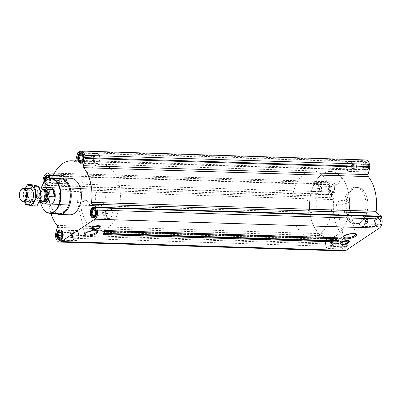 <?xml version="1.0" encoding="UTF-8"?>
<svg xmlns="http://www.w3.org/2000/svg" width="402" height="402" viewBox="0 0 402 402"><rect width="100%" height="100%" fill="white"/><g stroke="black" fill="none" stroke-linecap="round" stroke-linejoin="round"><path stroke-width="0.3" stroke-dasharray="2.01 1.51" d="M87.033 200.352A6.191 1.95 -12.8 0 1 80.822 201.894A6.191 1.95 -12.8 0 1 77.194 200.945A6.191 1.95 -12.8 0 1 77.541 200.055L79.139 203.799L82.601 205.236L88.184 204.904L90.917 205.472L89.209 204.342L87.033 200.352L77.541 200.055M84.727 233.723A6.191 1.95 -12.8 0 1 84.917 233.346A6.191 1.95 -12.8 0 1 90.319 230.783A6.191 1.95 -12.8 0 1 96.304 230.758A6.191 1.95 -12.8 0 1 96.636 231.019M322.846 187.885A2.784 1.683 91.8 0 1 321.178 191.714A2.784 1.683 91.8 0 1 320.449 191.412A2.784 1.683 91.8 0 1 319.585 188.88A2.784 1.683 91.8 0 1 320.605 186.412A2.784 1.683 91.8 0 1 321.354 186.151A2.784 1.683 91.8 0 1 322.846 187.885M318.505 186.734L317.615 188.553L318.103 190.684L319.474 190.995L320.364 189.176L319.881 187.046L318.505 186.734L320.118 186.784L319.228 188.603L319.711 190.734L321.087 191.045L321.977 189.226L321.309 188.146L321.489 187.096L319.992 186.875L320.605 186.412M318.103 190.684L319.711 190.734L320.449 191.412M356.398 165.529A2.784 1.683 91.8 0 1 354.735 169.363A2.784 1.683 91.8 0 1 354.006 169.061A2.784 1.683 91.8 0 1 353.137 166.528A2.784 1.683 91.8 0 1 354.162 164.061A2.784 1.683 91.8 0 1 354.906 163.8A2.784 1.683 91.8 0 1 356.398 165.529M352.062 164.383L351.172 166.202L351.655 168.327L353.031 168.639L353.921 166.825L353.433 164.694L352.062 164.383L353.675 164.433L352.785 166.252L353.268 168.378L354.639 168.694L355.529 166.875L354.865 165.795L355.046 164.745L353.544 164.524L354.162 164.061M351.655 168.327L353.268 168.378L354.006 169.061M368.835 220.261A2.784 1.683 91.8 0 1 367.167 224.095A2.784 1.683 91.8 0 1 366.438 223.793A2.784 1.683 91.8 0 1 365.574 221.261A2.784 1.683 91.8 0 1 366.599 218.788A2.784 1.683 91.8 0 1 367.343 218.532A2.784 1.683 91.8 0 1 368.835 220.261M364.498 219.11L363.609 220.929L364.091 223.06L365.463 223.371L366.353 221.552L365.87 219.422L364.498 219.11L366.106 219.16L365.217 220.979L365.704 223.11L367.076 223.422L367.966 221.602L367.297 220.527L367.483 219.477L365.981 219.256L366.599 218.788M364.091 223.06L365.704 223.11L366.438 223.793M335.278 242.612A2.784 1.683 91.8 0 1 333.615 246.446A2.784 1.683 91.8 0 1 332.886 246.145A2.784 1.683 91.8 0 1 332.017 243.612A2.784 1.683 91.8 0 1 333.042 241.145A2.784 1.683 91.8 0 1 333.786 240.883A2.784 1.683 91.8 0 1 335.278 242.612M330.941 241.466L330.052 243.28L330.534 245.411L331.911 245.722L332.796 243.908L332.313 241.778L330.941 241.466L332.554 241.517L331.665 243.336L332.147 245.461L333.519 245.773L334.409 243.959L333.74 242.878L333.926 241.828L332.424 241.607L333.042 241.145M330.534 245.411L332.147 245.461L332.886 246.145M100.048 226.231A4.422 1.392 -12.8 0 1 99.329 227.482A4.422 1.392 -12.8 0 1 94.38 229.009A4.422 1.392 -12.8 0 1 91.49 228.17M338.253 237.813L336.223 239.16A0.663 0.402 -88.2 0 1 336.384 239.11A0.663 0.402 -88.2 0 1 336.75 239.572L337.228 241.924M349.082 241.13A4.422 1.392 -12.8 0 1 348.363 242.386A4.422 1.392 -12.8 0 1 343.414 243.908A4.422 1.392 -12.8 0 1 340.529 243.074M380.92 219.663A5.251 3.176 91.8 0 1 377.774 226.894A5.251 3.176 91.8 0 1 374.77 221.547A5.251 3.176 91.8 0 1 378.106 216.402A5.251 3.176 91.8 0 1 380.92 219.663M368.483 164.936A5.251 3.176 91.8 0 1 365.343 172.162A5.251 3.176 91.8 0 1 362.333 166.82A5.251 3.176 91.8 0 1 365.669 161.669A5.251 3.176 91.8 0 1 368.483 164.936M334.931 187.287A5.251 3.176 91.8 0 1 331.786 194.518A5.251 3.176 91.8 0 1 328.781 189.171A5.251 3.176 91.8 0 1 332.117 184.021A5.251 3.176 91.8 0 1 334.931 187.287M347.363 242.014A5.251 3.176 91.8 0 1 344.223 249.245A5.251 3.176 91.8 0 1 341.213 243.903A5.251 3.176 91.8 0 1 344.549 238.753A5.251 3.176 91.8 0 1 347.363 242.014M344.579 212.367A18.271 11.05 -88.2 0 0 354.373 223.723A18.271 11.05 -88.2 0 0 365.312 198.553A18.271 11.05 -88.2 0 0 355.519 187.196A18.271 11.05 -88.2 0 0 344.579 212.367M57.31 227.386L341.916 236.306L339.921 243.582A0.995 0.603 -88.2 0 0 339.906 244.346L340.429 246.637A6.975 4.216 -88.2 0 0 344.167 250.974M341.916 236.306A1.663 1.005 -88.2 0 0 341.625 234.321A35.748 21.613 -88.2 0 1 333.735 199.603A1.663 1.005 -88.2 0 0 333.168 197.799L328.826 194.739A0.995 0.603 -88.2 0 1 328.514 194.196L327.992 191.905A6.975 4.216 -88.2 0 1 330.484 182.815L331.891 181.875A0.995 0.603 -88.2 0 1 332.132 181.804A0.995 0.603 -88.2 0 1 332.348 181.88L336.69 184.935A1.663 1.005 -88.2 0 0 337.062 185.066A1.663 1.005 -88.2 0 0 337.906 184.382A35.748 21.613 -88.2 0 1 356.066 169.729A35.748 21.613 -88.2 0 1 359.192 170.207A1.663 1.005 -88.2 0 0 359.338 170.227A1.663 1.005 -88.2 0 0 360.303 169.212L362.297 161.931A0.995 0.603 -88.2 0 1 362.634 161.398L364.041 160.458A6.975 4.216 -88.2 0 1 365.725 159.946M50.361 178.548A5.251 3.176 91.8 0 1 47.18 185.598A5.251 3.176 91.8 0 1 44.331 182.171M69.767 214.804A18.271 11.05 91.8 0 1 59.295 196.196A18.271 11.05 91.8 0 1 70.908 178.277M43.466 183.362L43.903 185.282A0.995 0.603 -88.2 0 0 44.22 185.824L48.562 188.88L333.168 197.799M50.928 213.361A35.748 21.613 -88.2 0 1 49.124 190.684A1.663 1.005 -88.2 0 0 48.562 188.88M40.527 202.256A17.065 10.316 91.8 0 1 40.944 188.97M82.601 205.236L49.974 204.211A8.306 5.02 91.8 0 1 45.215 195.754A8.306 5.02 91.8 0 1 50.496 187.608L100.575 189.176A8.306 5.02 91.8 0 1 105.028 194.342A8.306 5.02 91.8 0 1 100.053 205.784A8.306 5.02 91.8 0 1 95.294 197.322A8.306 5.02 91.8 0 1 100.575 189.176M42.115 206.879A17.397 10.517 91.8 0 1 42.813 184.458M58.948 213.789A17.598 10.638 91.8 0 1 51.21 207.402A17.598 10.638 91.8 0 1 51.928 184.503A17.598 10.638 91.8 0 1 60.054 178.614M56.541 213.658A18.271 11.05 91.8 0 1 51.426 207.849A18.271 11.05 91.8 0 1 52.17 184.071A18.271 11.05 91.8 0 1 57.637 178.594M78.626 233.597A5.251 3.176 91.8 0 1 75.481 240.828A5.251 3.176 91.8 0 1 72.476 235.482A5.251 3.176 91.8 0 1 75.812 230.331A5.251 3.176 91.8 0 1 78.626 233.597M78.475 233.698A4.985 3.015 91.8 0 1 75.491 240.562A4.985 3.015 91.8 0 1 72.636 235.487A4.985 3.015 91.8 0 1 75.802 230.597A4.985 3.015 91.8 0 1 78.475 233.698M66.189 178.865A5.251 3.176 91.8 0 1 63.049 186.096A5.251 3.176 91.8 0 1 60.039 180.749A5.251 3.176 91.8 0 1 63.375 175.604A5.251 3.176 91.8 0 1 66.189 178.865M66.039 178.965A4.985 3.015 91.8 0 1 63.059 185.83A4.985 3.015 91.8 0 1 60.199 180.754A4.985 3.015 91.8 0 1 63.37 175.87A4.985 3.015 91.8 0 1 66.039 178.965M99.746 156.514A5.251 3.176 91.8 0 1 96.606 163.745A5.251 3.176 91.8 0 1 93.596 158.398A5.251 3.176 91.8 0 1 96.932 153.252A5.251 3.176 91.8 0 1 99.746 156.514M99.595 156.614A4.985 3.015 91.8 0 1 96.611 163.478A4.985 3.015 91.8 0 1 93.756 158.403A4.985 3.015 91.8 0 1 96.922 153.514A4.985 3.015 91.8 0 1 99.595 156.614M112.183 211.246A5.251 3.176 91.8 0 1 109.037 218.477A5.251 3.176 91.8 0 1 106.033 213.13A5.251 3.176 91.8 0 1 109.369 207.98A5.251 3.176 91.8 0 1 112.183 211.246M112.032 211.346A4.985 3.015 91.8 0 1 109.048 218.211A4.985 3.015 91.8 0 1 106.193 213.135A4.985 3.015 91.8 0 1 109.359 208.246A4.985 3.015 91.8 0 1 112.032 211.346M61.134 230.266A4.985 3.015 91.8 0 1 63.134 233.215A4.985 3.015 91.8 0 1 60.828 239.974M57.918 238.27A4.985 3.015 91.8 0 1 58.119 231.783M94.686 207.914A4.985 3.015 91.8 0 1 96.691 210.864A4.985 3.015 91.8 0 1 94.385 217.623M91.475 215.919A4.985 3.015 91.8 0 1 91.676 209.432M82.254 153.182A4.985 3.015 91.8 0 1 84.254 156.132A4.985 3.015 91.8 0 1 81.948 162.89M79.038 161.187A4.985 3.015 91.8 0 1 79.244 154.7M49.768 178.619A4.321 2.613 91.8 0 1 49.793 178.719A4.321 2.613 91.8 0 1 48.607 184.056A4.321 2.613 91.8 0 1 45.275 183.101A4.321 2.613 91.8 0 1 44.818 181.598M49.134 178.759A3.322 2.01 91.8 0 1 49.225 179.096A3.322 2.01 91.8 0 1 48.798 182.563A3.322 2.01 91.8 0 1 46.758 183.558A3.322 2.01 91.8 0 1 45.361 181.026M48.697 175.533A4.985 3.015 91.8 0 1 50.697 178.483A4.985 3.015 91.8 0 1 47.717 185.347A4.985 3.015 91.8 0 1 45.481 183.538A4.985 3.015 91.8 0 1 45.687 177.051M61.456 233.16A2.784 1.683 91.8 0 1 61.541 233.326A2.784 1.683 91.8 0 1 61.787 234.044A2.784 1.683 91.8 0 1 61.426 236.949A2.784 1.683 91.8 0 1 61.33 237.105M72.043 234.366A2.784 1.683 91.8 0 1 71.124 237.939A2.784 1.683 91.8 0 1 70.375 238.2A2.784 1.683 91.8 0 1 68.802 235.039A2.784 1.683 91.8 0 1 70.551 232.637A2.784 1.683 91.8 0 1 71.28 232.939A2.784 1.683 91.8 0 1 72.043 234.366M73.626 233.673L72.254 233.361L71.365 235.175L71.847 237.306L73.219 237.617L74.109 235.798L73.626 233.673L70.641 233.306L69.752 235.125L70.239 237.255L71.611 237.567L72.501 235.748L72.008 233.567L71.28 232.939M73.219 237.617L71.737 237.476L71.124 237.939M74.109 235.798L72.501 235.748M72.254 233.361L70.641 233.306M71.365 235.175L69.752 235.125M71.847 237.306L70.239 237.255M49.019 178.428A2.784 1.683 91.8 0 1 49.104 178.594A2.784 1.683 91.8 0 1 49.351 179.312A2.784 1.683 91.8 0 1 48.994 182.217A2.784 1.683 91.8 0 1 47.682 183.146A2.784 1.683 91.8 0 1 46.089 180.377M59.607 179.634A2.784 1.683 91.8 0 1 58.687 183.212A2.784 1.683 91.8 0 1 57.943 183.468A2.784 1.683 91.8 0 1 56.37 180.307A2.784 1.683 91.8 0 1 58.114 177.905A2.784 1.683 91.8 0 1 58.843 178.207A2.784 1.683 91.8 0 1 59.607 179.634M61.194 178.94L59.818 178.629L58.928 180.448L59.416 182.578L60.787 182.89L61.677 181.071L61.194 178.94L58.21 178.578L57.32 180.397L57.803 182.523L59.174 182.84L60.064 181.021L59.571 178.835L58.843 178.207M60.787 182.89L59.305 182.744L58.687 183.212M82.576 156.076A2.784 1.683 91.8 0 1 82.661 156.242A2.784 1.683 91.8 0 1 82.907 156.961A2.784 1.683 91.8 0 1 82.546 159.865A2.784 1.683 91.8 0 1 82.45 160.021M93.163 157.282A2.784 1.683 91.8 0 1 92.244 160.855A2.784 1.683 91.8 0 1 91.495 161.117A2.784 1.683 91.8 0 1 89.922 157.956A2.784 1.683 91.8 0 1 91.671 155.554A2.784 1.683 91.8 0 1 92.4 155.855A2.784 1.683 91.8 0 1 93.163 157.282M94.746 156.589L93.375 156.277L92.485 158.092L92.968 160.222L94.344 160.534L95.234 158.72L94.746 156.589L91.762 156.227L90.872 158.041L91.36 160.172L92.731 160.483L93.621 158.664L93.128 156.484L92.4 155.855M94.344 160.534L92.857 160.393L92.244 160.855M95.008 210.809A2.784 1.683 91.8 0 1 95.093 210.975A2.784 1.683 91.8 0 1 95.339 211.693A2.784 1.683 91.8 0 1 94.983 214.598A2.784 1.683 91.8 0 1 94.887 214.753M105.595 212.015A2.784 1.683 91.8 0 1 104.676 215.588A2.784 1.683 91.8 0 1 103.932 215.849A2.784 1.683 91.8 0 1 102.359 212.688A2.784 1.683 91.8 0 1 104.103 210.286A2.784 1.683 91.8 0 1 104.832 210.588A2.784 1.683 91.8 0 1 105.595 212.015M107.183 211.316L105.811 211.005L104.922 212.824L105.404 214.954L106.776 215.266L107.666 213.447L107.183 211.316L104.198 210.955L103.309 212.774L103.791 214.904L105.163 215.216L106.053 213.397L105.56 211.216L104.832 210.588M106.776 215.266L105.294 215.125L104.676 215.588M107.666 213.447L106.053 213.397M105.811 211.005L104.198 210.955M104.922 212.824L103.309 212.774M105.404 214.954L103.791 214.904M95.234 158.72L93.621 158.664M93.375 156.277L91.762 156.227M92.485 158.092L90.872 158.041M92.968 160.222L91.36 160.172M61.677 181.071L60.064 181.021M59.818 178.629L58.21 178.578M58.928 180.448L57.32 180.397M59.416 182.578L57.803 182.523M367.167 198.608A18.271 11.05 91.8 0 1 364.805 217.668A18.271 11.05 91.8 0 1 356.227 223.783A18.271 11.05 91.8 0 1 345.755 205.171A18.271 11.05 91.8 0 1 357.368 187.252A18.271 11.05 91.8 0 1 365.554 193.89A18.271 11.05 91.8 0 1 367.167 198.608M367.242 198.744A17.939 10.849 91.8 0 1 364.926 217.457A17.939 10.849 91.8 0 1 349.187 218.291A17.939 10.849 91.8 0 1 350.001 192.292A17.939 10.849 91.8 0 1 365.659 194.111A17.939 10.849 91.8 0 1 367.242 198.744M343.549 236.572A6.191 1.95 -12.8 0 1 343.735 236.195A6.191 1.95 -12.8 0 1 349.142 233.632A6.191 1.95 -12.8 0 1 355.127 233.607A6.191 1.95 -12.8 0 1 355.458 233.869M346.981 202.578A6.191 1.95 -12.8 0 1 340.414 204.678A6.191 1.95 -12.8 0 1 336.017 203.799A6.191 1.95 -12.8 0 1 341.62 200.523A6.191 1.95 -12.8 0 1 348.087 201.055A6.191 1.95 -12.8 0 1 346.981 202.578M331.494 241.522A5.251 3.176 91.8 0 1 328.349 248.748A5.251 3.176 91.8 0 1 325.344 243.406A5.251 3.176 91.8 0 1 328.68 238.255A5.251 3.176 91.8 0 1 331.494 241.522M331.343 241.622A4.985 3.015 91.8 0 1 328.359 248.486A4.985 3.015 91.8 0 1 325.504 243.411A4.985 3.015 91.8 0 1 328.67 238.522A4.985 3.015 91.8 0 1 331.343 241.622M319.057 186.789A5.251 3.176 91.8 0 1 315.917 194.02A5.251 3.176 91.8 0 1 312.907 188.674A5.251 3.176 91.8 0 1 316.243 183.523A5.251 3.176 91.8 0 1 319.057 186.789M318.907 186.89A4.985 3.015 91.8 0 1 315.927 193.754A4.985 3.015 91.8 0 1 313.068 188.679A4.985 3.015 91.8 0 1 316.238 183.789A4.985 3.015 91.8 0 1 318.907 186.89M352.614 164.438A5.251 3.176 91.8 0 1 349.474 171.669A5.251 3.176 91.8 0 1 346.464 166.322A5.251 3.176 91.8 0 1 349.8 161.172A5.251 3.176 91.8 0 1 352.614 164.438M352.464 164.539A4.985 3.015 91.8 0 1 349.479 171.403A4.985 3.015 91.8 0 1 346.624 166.327A4.985 3.015 91.8 0 1 349.79 161.438A4.985 3.015 91.8 0 1 352.464 164.539M365.051 219.165A5.251 3.176 91.8 0 1 361.906 226.396A5.251 3.176 91.8 0 1 358.901 221.05A5.251 3.176 91.8 0 1 362.237 215.904A5.251 3.176 91.8 0 1 365.051 219.165M364.9 219.266A4.985 3.015 91.8 0 1 361.916 226.13A4.985 3.015 91.8 0 1 359.061 221.055A4.985 3.015 91.8 0 1 362.227 216.17A4.985 3.015 91.8 0 1 364.9 219.266M346.685 242.099A4.985 3.015 91.8 0 1 346.042 247.3A4.985 3.015 91.8 0 1 343.7 248.964A4.985 3.015 91.8 0 1 340.846 243.888A4.985 3.015 91.8 0 1 344.011 239.004A4.985 3.015 91.8 0 1 346.243 240.813A4.985 3.015 91.8 0 1 346.685 242.099M346.836 242.366A4.321 2.613 91.8 0 1 346.278 246.873A4.321 2.613 91.8 0 1 342.489 247.074A4.321 2.613 91.8 0 1 342.685 240.813A4.321 2.613 91.8 0 1 346.454 241.25A4.321 2.613 91.8 0 1 346.836 242.366M346.273 242.743A3.322 2.01 91.8 0 1 345.358 246.853A3.322 2.01 91.8 0 1 342.795 246.114A3.322 2.01 91.8 0 1 342.931 241.793A3.322 2.01 91.8 0 1 346.273 242.743M380.242 219.748A4.985 3.015 91.8 0 1 379.599 224.949A4.985 3.015 91.8 0 1 377.257 226.612A4.985 3.015 91.8 0 1 374.403 221.537A4.985 3.015 91.8 0 1 377.568 216.653A4.985 3.015 91.8 0 1 379.8 218.462A4.985 3.015 91.8 0 1 380.242 219.748M380.392 220.015A4.321 2.613 91.8 0 1 379.835 224.522A4.321 2.613 91.8 0 1 376.046 224.723A4.321 2.613 91.8 0 1 376.242 218.462A4.321 2.613 91.8 0 1 380.011 218.899A4.321 2.613 91.8 0 1 380.392 220.015M379.825 220.391A3.322 2.01 91.8 0 1 378.915 224.497A3.322 2.01 91.8 0 1 376.347 223.763A3.322 2.01 91.8 0 1 376.483 219.437A3.322 2.01 91.8 0 1 379.825 220.391M367.805 165.016A4.985 3.015 91.8 0 1 367.162 170.217A4.985 3.015 91.8 0 1 364.82 171.88A4.985 3.015 91.8 0 1 361.966 166.805A4.985 3.015 91.8 0 1 365.132 161.921A4.985 3.015 91.8 0 1 367.363 163.73A4.985 3.015 91.8 0 1 367.805 165.016M367.956 165.282A4.321 2.613 91.8 0 1 367.398 169.79A4.321 2.613 91.8 0 1 363.609 169.991A4.321 2.613 91.8 0 1 363.805 163.73A4.321 2.613 91.8 0 1 367.574 164.167A4.321 2.613 91.8 0 1 367.956 165.282M367.393 165.659A3.322 2.01 91.8 0 1 366.483 169.77A3.322 2.01 91.8 0 1 363.916 169.031A3.322 2.01 91.8 0 1 364.051 164.709A3.322 2.01 91.8 0 1 367.393 165.659M334.248 187.367A4.985 3.015 91.8 0 1 333.605 192.568A4.985 3.015 91.8 0 1 331.268 194.231A4.985 3.015 91.8 0 1 328.409 189.156A4.985 3.015 91.8 0 1 331.58 184.272A4.985 3.015 91.8 0 1 333.811 186.081A4.985 3.015 91.8 0 1 334.248 187.367M334.404 187.639A4.321 2.613 91.8 0 1 333.846 192.141A4.321 2.613 91.8 0 1 330.057 192.342A4.321 2.613 91.8 0 1 330.253 186.086A4.321 2.613 91.8 0 1 334.022 186.523A4.321 2.613 91.8 0 1 334.404 187.639M333.836 188.015A3.322 2.01 91.8 0 1 332.926 192.121A3.322 2.01 91.8 0 1 330.359 191.382A3.322 2.01 91.8 0 1 330.494 187.061A3.322 2.01 91.8 0 1 333.836 188.015M345.534 242.934A2.784 1.683 91.8 0 1 343.871 246.768A2.784 1.683 91.8 0 1 342.625 245.758A2.784 1.683 91.8 0 1 342.735 242.135A2.784 1.683 91.8 0 1 344.042 241.205A2.784 1.683 91.8 0 1 345.534 242.934M333.102 188.206A2.784 1.683 91.8 0 1 331.434 192.035A2.784 1.683 91.8 0 1 330.188 191.025A2.784 1.683 91.8 0 1 330.303 187.402A2.784 1.683 91.8 0 1 331.61 186.473A2.784 1.683 91.8 0 1 333.102 188.206M366.654 165.85A2.784 1.683 91.8 0 1 364.991 169.684A2.784 1.683 91.8 0 1 363.745 168.674A2.784 1.683 91.8 0 1 363.855 165.051A2.784 1.683 91.8 0 1 365.162 164.122A2.784 1.683 91.8 0 1 366.654 165.85M379.091 220.582A2.784 1.683 91.8 0 1 377.423 224.416A2.784 1.683 91.8 0 1 376.177 223.406A2.784 1.683 91.8 0 1 376.292 219.783A2.784 1.683 91.8 0 1 377.599 218.854A2.784 1.683 91.8 0 1 379.091 220.582M332.796 243.908L334.409 243.959M332.313 241.778L333.926 241.828M330.052 243.28L331.665 243.336M331.911 245.722L333.519 245.773M366.353 221.552L367.966 221.602M365.87 219.422L367.483 219.477M363.609 220.929L365.217 220.979M365.463 223.371L367.076 223.422M353.921 166.825L355.529 166.875M353.433 164.694L355.046 164.745M351.172 166.202L352.785 166.252M353.031 168.639L354.639 168.694M320.364 189.176L321.977 189.226M319.881 187.046L321.489 187.096M317.615 188.553L319.228 188.603M319.474 190.995L321.087 191.045M119.168 184.925A33.225 20.085 91.8 0 1 99.274 230.688A33.225 20.085 91.8 0 1 80.239 196.849A33.225 20.085 91.8 0 1 101.354 164.272A33.225 20.085 91.8 0 1 119.168 184.925M348.403 192.106A33.225 20.085 91.8 0 1 328.514 237.868A33.225 20.085 91.8 0 1 309.475 204.035A33.225 20.085 91.8 0 1 330.595 171.458A33.225 20.085 91.8 0 1 348.403 192.106A33.225 20.085 91.8 0 1 328.514 237.868A33.225 20.085 91.8 0 1 309.475 204.035A33.225 20.085 91.8 0 1 330.595 171.458A33.225 20.085 91.8 0 1 348.403 192.106M41.069 202.271A8.171 4.94 91.8 0 1 40.773 201.869L39.235 195.101A8.171 4.94 91.8 0 1 40.567 190.287A8.171 4.94 91.8 0 1 41.481 188.99M39.235 195.101L39.28 194.834A8.306 5.02 91.8 0 1 40.617 190.201A8.306 5.02 91.8 0 1 41.451 188.99A6.643 4.015 91.8 0 0 37.235 195.503A6.643 4.015 91.8 0 0 41.039 202.271A8.306 5.02 91.8 0 1 40.939 202.136L40.773 201.869M316.63 200.97A8.306 5.02 91.8 0 1 311.661 212.412A8.306 5.02 91.8 0 1 306.902 203.955A8.306 5.02 91.8 0 1 312.178 195.809A8.306 5.02 91.8 0 1 316.63 200.97M40.939 202.136L46.124 202.301L44.466 195A8.306 5.02 -88.2 0 0 46.124 202.301M39.28 194.834L44.466 195M330.771 191.553A33.225 20.085 91.8 0 1 310.882 237.316A33.225 20.085 91.8 0 1 291.842 203.482A33.225 20.085 91.8 0 1 312.962 170.905A33.225 20.085 91.8 0 1 330.771 191.553M20.296 199.302A6.643 4.015 91.8 0 1 20.562 190.654M32.753 186.237A9.934 6.005 -88.2 0 0 31.004 203.276A9.934 6.005 -88.2 0 0 40.768 196.774A9.934 6.005 -88.2 0 0 32.753 186.237M33.441 189.282A6.643 4.015 -88.2 0 0 31.929 191.01A6.643 4.015 -88.2 0 0 31.657 199.658A6.643 4.015 -88.2 0 0 36.964 200.95A6.643 4.015 -88.2 0 0 38.451 192.312A6.643 4.015 -88.2 0 0 33.441 189.282M36.924 206.07L30.06 204.512L27.637 193.859L32.085 184.769M27.637 193.859L23.02 193.714L24.517 201.427M25.256 188.483L23.02 193.714M30.06 204.512L25.442 204.367M28.155 189.116A6.643 4.015 -88.2 0 0 26.376 199.513M25.296 188.483A9.934 6.005 -88.2 0 0 24.879 201.764M33.125 189.764A6.105 3.693 -88.2 0 0 31.733 191.357A6.105 3.693 -88.2 0 0 31.487 199.302A6.105 3.693 -88.2 0 0 34.22 201.518A6.105 3.693 -88.2 0 0 38.1 195.533A6.105 3.693 -88.2 0 0 34.602 189.312A6.105 3.693 -88.2 0 0 33.125 189.764M28.698 189.628A6.105 3.693 -88.2 0 0 26.326 196.397A6.105 3.693 -88.2 0 0 29.788 201.377A6.105 3.693 -88.2 0 0 32.657 199.337A6.105 3.693 -88.2 0 0 32.904 191.392A6.105 3.693 -88.2 0 0 30.17 189.176A6.105 3.693 -88.2 0 0 28.698 189.628M102.716 231.843L336.223 239.16M102.927 232.245L336.75 239.572M103.299 234.396L337.122 241.723M79.43 151.544L364.041 160.458M78.023 152.479L362.634 161.398M77.686 153.016L362.297 161.931M75.692 160.292L360.303 169.212M74.872 161.297L359.192 170.207M53.295 175.468L337.906 184.382M52.828 176.041L336.69 184.935M54.446 173.172L332.348 181.88M47.28 172.955L331.891 181.875M45.873 173.895L330.484 182.815M43.386 182.99L327.992 191.905M43.903 185.282L328.514 194.196M44.22 185.824L328.826 194.739M49.124 190.684L333.735 199.603M57.014 225.401L341.625 234.321M55.315 234.662L339.921 243.582M55.295 235.426L339.906 244.346M55.818 237.718L340.429 246.637M99.55 227.828A4.362 1.377 -12.8 0 1 99.384 227.939A4.362 1.377 -12.8 0 1 92.631 229.401M100.254 226.839A4.538 1.427 -12.8 0 1 99.46 227.668A4.538 1.427 -12.8 0 1 95.068 229.155A4.538 1.427 -12.8 0 1 91.571 228.808M348.584 242.733A4.362 1.377 -12.8 0 1 348.423 242.843A4.362 1.377 -12.8 0 1 341.67 244.3M349.288 241.738A4.538 1.427 -12.8 0 1 348.499 242.572A4.538 1.427 -12.8 0 1 344.102 244.059A4.538 1.427 -12.8 0 1 340.605 243.712M42.733 201.794A6.447 3.894 91.8 0 1 40.255 195.598A6.447 3.894 91.8 0 1 43.114 189.568M43.29 201.553A5.945 3.598 91.8 0 1 42.657 201.623L43.527 201.447A5.975 3.613 91.8 0 1 39.1 195.563A5.975 3.613 91.8 0 1 43.888 189.965L43.034 189.734A5.945 3.598 91.8 0 1 43.657 189.85M43.094 201.638L42.657 201.623A5.945 3.598 91.8 0 1 39.25 195.568A5.945 3.598 91.8 0 1 43.034 189.734L43.466 189.749M43.567 201.653A5.945 3.598 91.8 0 1 40.16 195.593A5.945 3.598 91.8 0 1 43.939 189.764C38.723 190.508 39.959 202.387 43.567 201.653M96.787 231.311L90.917 205.472M84.716 234.054L77.194 200.945M102.56 231.783L336.384 239.11M74.727 161.308L359.338 170.227M75.39 160.936L356.066 169.729M52.451 176.146L337.062 185.066M54.481 173.101L332.132 181.804M51.21 207.402L51.426 207.849M51.928 184.503L52.17 184.071M84.917 233.346L84.35 234.14M96.304 230.758L97.158 231.23M59.612 240.331L75.481 240.828M59.943 229.838L75.812 230.331M47.18 185.598L63.049 186.096M47.506 175.106L63.375 175.604M80.732 163.247L96.606 163.745M81.063 152.755L96.932 153.252M93.169 217.979L109.037 218.477M93.495 207.482L109.369 207.98M60.617 240.094L75.491 240.562M60.928 230.135L75.802 230.597M94.174 217.743L109.048 218.211M94.485 207.779L109.359 208.246M81.737 163.011L96.611 163.478M82.048 153.051L96.922 153.514M45.275 183.101L45.481 183.538M47.717 185.347L63.059 185.83M48.496 175.403L63.37 175.87M61.541 233.326L61.37 232.969M61.426 236.949L61.235 237.291M60.119 237.878L70.375 238.2M60.295 232.316L70.551 232.637M49.104 178.594L48.933 178.237M48.994 182.217L48.798 182.563M47.682 183.146L57.943 183.468M47.858 177.583L58.114 177.905M82.661 156.242L82.49 155.886M82.546 159.865L82.355 160.207M81.239 160.795L91.495 161.117M81.415 155.232L91.671 155.554M95.093 210.975L94.922 210.618M94.983 214.598L94.787 214.939M93.676 215.527L103.932 215.849M93.847 209.965L104.103 210.286M354.373 223.723L356.227 223.783M355.519 187.196L357.368 187.252M343.735 236.195L343.172 236.994M355.127 233.607L355.981 234.085M355.609 234.16L348.087 201.055M343.539 236.904L336.017 203.799M328.349 248.748L344.223 249.245M328.68 238.255L344.549 238.753M315.917 194.02L331.786 194.518M316.243 183.523L332.117 184.021M349.474 171.669L365.343 172.162M349.8 161.172L365.669 161.669M361.906 226.396L377.774 226.894M362.237 215.904L378.106 216.402M328.359 248.486L343.7 248.964M328.67 238.522L344.011 239.004M346.454 241.25L346.243 240.813M346.278 246.873L346.042 247.3M361.916 226.13L377.257 226.612M362.227 216.17L377.568 216.653M380.011 218.899L379.8 218.462M379.835 224.522L379.599 224.949M349.479 171.403L364.82 171.88M349.79 161.438L365.132 161.921M367.574 164.167L367.363 163.73M367.398 169.79L367.162 170.217M315.927 193.754L331.268 194.231M316.238 183.789L331.58 184.272M334.022 186.523L333.811 186.081M333.846 192.141L333.605 192.568M333.615 246.446L343.871 246.768M333.786 240.883L344.042 241.205M342.625 245.758L342.795 246.114M342.735 242.135L342.931 241.793M321.178 191.714L331.434 192.035M321.354 186.151L331.61 186.473M330.188 191.025L330.359 191.382M330.303 187.402L330.494 187.061M354.735 169.363L364.991 169.684M354.906 163.8L365.162 164.122M363.745 168.674L363.916 169.031M363.855 165.051L364.051 164.709M367.167 224.095L377.423 224.416M367.343 218.532L377.599 218.854M376.177 223.406L376.347 223.763M376.292 219.783L376.483 219.437M90.882 205.492L100.053 205.784M99.274 230.688L310.882 237.316M101.354 164.272L312.962 170.905M49.974 204.211L311.661 212.412M50.496 187.608L312.178 195.809M29.341 201.904L39.135 202.211M29.758 188.623L39.778 188.935M31.487 199.302L31.657 199.658M31.733 191.357L31.929 191.01M34.602 189.312L30.17 189.176M34.22 201.518L29.788 201.377M32.904 191.392L32.733 191.035M32.657 199.337L32.461 199.683"/><path stroke-width="0.6" d="M96.636 231.019A6.191 1.95 -12.8 0 1 96.787 231.311A6.191 1.95 -12.8 0 1 95.681 232.838A6.191 1.95 -12.8 0 1 89.118 234.939A6.191 1.95 -12.8 0 1 84.716 234.054A6.191 1.95 -12.8 0 1 84.727 233.723M91.49 228.17A4.422 1.392 -12.8 0 1 95.5 226.014A4.422 1.392 -12.8 0 1 100.048 226.231M96.46 233.572A6.96 2.196 -12.8 0 1 87.998 236.019A6.96 2.196 -12.8 0 1 84.35 234.14A6.96 2.196 -12.8 0 1 90.43 231.261A6.96 2.196 -12.8 0 1 97.158 231.23A6.96 2.196 -12.8 0 1 96.46 233.572M102.399 231.833A0.663 0.402 -88.2 0 1 102.56 231.783A0.663 0.402 -88.2 0 1 102.927 232.245L103.56 234.602L104.776 233.411L104.203 231.396A0.663 0.402 -88.2 0 1 104.43 230.487L102.716 231.843M50.928 213.361A35.748 21.613 -88.2 0 0 57.014 225.401A1.663 1.005 -88.2 0 1 57.31 227.386L55.315 234.662A0.995 0.603 -88.2 0 0 55.295 235.426L55.818 237.718A6.975 4.216 -88.2 0 0 59.556 242.054L344.167 250.974A6.975 4.216 -88.2 0 0 345.851 250.456L379.408 228.105A6.975 4.216 -88.2 0 0 381.9 219.01L381.377 216.718A0.995 0.603 -88.2 0 0 381.066 216.175L376.724 213.12A1.663 1.005 -88.2 0 1 376.156 211.316A35.748 21.613 -88.2 0 0 368.267 176.599A1.663 1.005 -88.2 0 1 367.976 174.614L369.971 167.338A0.995 0.603 -88.2 0 0 369.986 166.574L369.463 164.282A6.975 4.216 -88.2 0 0 365.725 159.946L81.114 151.026A6.975 4.216 -88.2 0 0 79.43 151.544L78.023 152.479A0.995 0.603 -88.2 0 0 77.686 153.016L75.692 160.292A1.663 1.005 -88.2 0 1 74.727 161.308A1.663 1.005 -88.2 0 1 74.581 161.287A35.748 21.613 -88.2 0 0 71.455 160.81A35.748 21.613 -88.2 0 0 53.295 175.468A1.663 1.005 -88.2 0 1 52.451 176.146A1.663 1.005 -88.2 0 1 52.084 176.021L47.743 172.96A0.995 0.603 -88.2 0 0 47.521 172.885A0.995 0.603 -88.2 0 0 47.28 172.955L45.873 173.895A6.975 4.216 -88.2 0 0 43.386 182.99L43.466 183.362M59.556 242.054A6.975 4.216 -88.2 0 0 61.245 241.542L94.802 219.185A6.975 4.216 -88.2 0 0 97.289 210.095L96.771 207.804A0.995 0.603 -88.2 0 0 96.455 207.261L92.113 204.201L376.724 213.12M355.278 236.421A6.96 2.196 -12.8 0 1 346.82 238.868A6.96 2.196 -12.8 0 1 343.172 236.994A6.96 2.196 -12.8 0 1 349.253 234.11A6.96 2.196 -12.8 0 1 355.981 234.085A6.96 2.196 -12.8 0 1 355.278 236.421M340.529 243.074A4.422 1.392 -12.8 0 1 344.534 240.914A4.422 1.392 -12.8 0 1 349.082 241.13M337.228 241.924L338.489 241.195L338.027 238.723A0.663 0.402 -88.2 0 1 338.253 237.813L104.43 230.487M96.309 210.748A5.251 3.176 91.8 0 1 93.169 217.979A5.251 3.176 91.8 0 1 90.159 212.633A5.251 3.176 91.8 0 1 93.495 207.482A5.251 3.176 91.8 0 1 96.309 210.748M83.877 156.016A5.251 3.176 91.8 0 1 80.732 163.247A5.251 3.176 91.8 0 1 77.727 157.901A5.251 3.176 91.8 0 1 81.063 152.755A5.251 3.176 91.8 0 1 83.877 156.016M44.331 182.171A5.251 3.176 91.8 0 1 47.506 175.106A5.251 3.176 91.8 0 1 50.32 178.367A5.251 3.176 91.8 0 1 50.361 178.548M62.757 233.1A5.251 3.176 91.8 0 1 59.612 240.331A5.251 3.176 91.8 0 1 56.607 234.984A5.251 3.176 91.8 0 1 59.943 229.838A5.251 3.176 91.8 0 1 62.757 233.1M57.637 178.594A18.271 11.05 91.8 0 1 60.752 177.96L70.908 178.277A18.271 11.05 91.8 0 1 80.707 189.633A18.271 11.05 91.8 0 1 69.767 214.804L59.607 214.487A18.271 11.05 91.8 0 1 56.541 213.658M81.114 151.026A6.975 4.216 -88.2 0 1 84.857 155.363L85.375 157.654A0.995 0.603 -88.2 0 1 85.36 158.418L83.365 165.694A1.663 1.005 -88.2 0 0 83.661 167.679A35.748 21.613 -88.2 0 1 91.55 202.397A1.663 1.005 -88.2 0 0 92.113 204.201M40.944 188.97A17.065 10.316 91.8 0 1 42.758 184.563A17.065 10.316 91.8 0 1 59.918 189.463A17.065 10.316 91.8 0 1 55.24 210.553A17.065 10.316 91.8 0 1 42.059 206.769A17.065 10.316 91.8 0 1 40.527 202.256M44.516 187.422L50.496 187.608A8.306 5.02 91.8 0 1 54.948 192.774A8.306 5.02 91.8 0 1 49.974 204.211L43.999 204.025A8.306 5.02 91.8 0 1 41.039 202.271A6.643 4.015 91.8 0 0 42.16 202.045A6.643 4.015 91.8 0 0 45.019 193.116A6.643 4.015 91.8 0 0 42.557 189.282A6.643 4.015 91.8 0 0 41.456 188.99A8.306 5.02 91.8 0 1 44.516 187.422A8.306 5.02 91.8 0 1 47.577 189.312L49.069 196.342A8.171 4.94 91.8 0 1 46.049 203.156A8.171 4.94 91.8 0 1 41.069 202.271M42.813 184.458A17.397 10.517 91.8 0 1 42.873 184.347A17.397 10.517 91.8 0 1 50.903 178.528A17.397 10.517 91.8 0 1 60.37 189.342A17.397 10.517 91.8 0 1 49.813 213.301A17.397 10.517 91.8 0 1 42.165 206.99A17.397 10.517 91.8 0 1 42.115 206.879M50.903 178.528L60.054 178.614A17.598 10.638 91.8 0 1 69.626 189.553A17.598 10.638 91.8 0 1 58.948 213.789L49.813 213.301M60.752 177.96A18.271 11.05 91.8 0 1 70.546 189.317A18.271 11.05 91.8 0 1 59.607 214.487M62.23 233.451A4.321 2.613 91.8 0 1 61.044 238.788A4.321 2.613 91.8 0 1 57.707 237.833A4.321 2.613 91.8 0 1 57.883 232.21A4.321 2.613 91.8 0 1 62.23 233.451M61.662 233.828A3.322 2.01 91.8 0 1 61.235 237.291A3.322 2.01 91.8 0 1 58.32 237.446A3.322 2.01 91.8 0 1 58.471 232.632A3.322 2.01 91.8 0 1 61.37 232.969A3.322 2.01 91.8 0 1 61.662 233.828M60.828 239.974A4.985 3.015 91.8 0 1 60.149 240.079A4.985 3.015 91.8 0 1 57.918 238.27L57.707 237.833M57.883 232.21L58.119 231.783A4.985 3.015 91.8 0 1 60.461 230.12A4.985 3.015 91.8 0 1 61.134 230.266M95.782 211.1A4.321 2.613 91.8 0 1 94.601 216.437A4.321 2.613 91.8 0 1 91.264 215.477A4.321 2.613 91.8 0 1 91.44 209.859A4.321 2.613 91.8 0 1 95.782 211.1M95.219 211.477A3.322 2.01 91.8 0 1 94.787 214.939A3.322 2.01 91.8 0 1 91.872 215.095A3.322 2.01 91.8 0 1 92.023 210.281A3.322 2.01 91.8 0 1 94.922 210.618A3.322 2.01 91.8 0 1 95.219 211.477M94.385 217.623A4.985 3.015 91.8 0 1 93.706 217.728A4.985 3.015 91.8 0 1 91.475 215.919L91.264 215.477M91.44 209.859L91.676 209.432A4.985 3.015 91.8 0 1 94.018 207.769A4.985 3.015 91.8 0 1 94.686 207.914M83.35 156.368A4.321 2.613 91.8 0 1 82.164 161.704A4.321 2.613 91.8 0 1 78.827 160.75A4.321 2.613 91.8 0 1 79.003 155.127A4.321 2.613 91.8 0 1 83.35 156.368M82.782 156.745A3.322 2.01 91.8 0 1 82.355 160.207A3.322 2.01 91.8 0 1 79.44 160.363A3.322 2.01 91.8 0 1 79.591 155.549A3.322 2.01 91.8 0 1 82.49 155.886A3.322 2.01 91.8 0 1 82.782 156.745M81.948 162.89A4.985 3.015 91.8 0 1 81.269 162.996A4.985 3.015 91.8 0 1 79.038 161.187L78.827 160.75M79.003 155.127L79.244 154.7A4.985 3.015 91.8 0 1 81.581 153.036A4.985 3.015 91.8 0 1 82.254 153.182M44.818 181.598A4.321 2.613 91.8 0 1 45.451 177.478A4.321 2.613 91.8 0 1 49.768 178.619M45.361 181.026A3.322 2.01 91.8 0 1 46.531 177.357A3.322 2.01 91.8 0 1 48.933 178.237A3.322 2.01 91.8 0 1 49.134 178.759M45.451 177.478L45.687 177.051A4.985 3.015 91.8 0 1 48.029 175.388A4.985 3.015 91.8 0 1 48.697 175.533M61.33 237.105A2.784 1.683 91.8 0 1 60.119 237.878A2.784 1.683 91.8 0 1 58.526 235.044A2.784 1.683 91.8 0 1 60.295 232.316A2.784 1.683 91.8 0 1 61.456 233.16M46.089 180.377A2.784 1.683 91.8 0 1 47.858 177.583A2.784 1.683 91.8 0 1 49.019 178.428M82.45 160.021A2.784 1.683 91.8 0 1 81.239 160.795A2.784 1.683 91.8 0 1 79.646 157.961A2.784 1.683 91.8 0 1 81.415 155.232A2.784 1.683 91.8 0 1 82.576 156.076M94.887 214.753A2.784 1.683 91.8 0 1 93.676 215.527A2.784 1.683 91.8 0 1 92.078 212.693A2.784 1.683 91.8 0 1 93.847 209.965A2.784 1.683 91.8 0 1 95.008 210.809M355.458 233.869A6.191 1.95 -12.8 0 1 355.609 234.16A6.191 1.95 -12.8 0 1 354.504 235.688A6.191 1.95 -12.8 0 1 347.936 237.788A6.191 1.95 -12.8 0 1 343.539 236.904A6.191 1.95 -12.8 0 1 343.549 236.572M41.481 188.99A8.171 4.94 91.8 0 1 47.531 189.573M49.069 196.342L49.235 196.613A8.306 5.02 91.8 0 1 43.999 204.025M49.235 196.613L54.416 196.774A8.306 5.02 -88.2 0 0 54.154 192.749A8.306 5.02 -88.2 0 0 52.757 189.473L47.577 189.312M54.416 196.774L52.757 189.473M26.411 192.779A6.035 3.648 91.8 0 1 24.758 200.236A6.035 3.648 91.8 0 1 20.1 198.895A6.035 3.648 91.8 0 1 20.346 191.045A6.035 3.648 91.8 0 1 26.411 192.779M20.346 191.045L20.562 190.654A6.643 4.015 91.8 0 1 23.683 188.432A6.643 4.015 91.8 0 1 27.246 192.563A6.643 4.015 91.8 0 1 23.271 201.714A6.643 4.015 91.8 0 1 20.296 199.302L20.1 198.895M27.467 184.624L32.085 184.769L38.949 186.327L41.371 196.975L36.924 206.07L32.306 205.924L36.753 196.834L34.331 186.181L27.467 184.624L25.256 188.483M38.949 186.327L34.331 186.181M41.371 196.975L36.753 196.834M24.517 201.427L25.442 204.367L32.306 205.924M26.376 199.513A6.643 4.015 -88.2 0 0 32.461 199.683A6.643 4.015 -88.2 0 0 32.733 191.035A6.643 4.015 -88.2 0 0 28.155 189.116M24.879 201.764A9.934 6.005 -88.2 0 0 32.803 203.432A9.934 6.005 -88.2 0 0 34.929 190.533A9.934 6.005 -88.2 0 0 27.462 186.071A9.934 6.005 -88.2 0 0 25.296 188.483M61.245 241.542L345.851 250.456M94.802 219.185L379.408 228.105M103.56 234.602L337.389 241.929M104.661 233.869L338.489 241.195M104.776 233.411L338.6 240.738M104.203 231.396L338.027 238.723M96.771 207.804L381.377 216.718M97.289 210.095L381.9 219.01M96.455 207.261L381.066 216.175M91.55 202.397L376.156 211.316M83.661 167.679L368.267 176.599M83.365 165.694L367.976 174.614M85.36 158.418L369.971 167.338M85.375 157.654L369.986 166.574M84.857 155.363L369.463 164.282M74.581 161.287L74.872 161.297M52.084 176.021L52.828 176.041M47.743 172.96L54.446 173.172M99.349 227.969A4.306 1.357 -12.8 0 1 92.088 229.22A4.306 1.357 -12.8 0 1 96.319 226.401A4.306 1.357 -12.8 0 1 99.349 227.969M92.631 229.401A4.362 1.377 -12.8 0 1 91.797 229.039A4.362 1.377 -12.8 0 1 95.606 226.492A4.362 1.377 -12.8 0 1 100.148 227.14A4.362 1.377 -12.8 0 1 99.55 227.828M91.571 228.808A4.538 1.427 -12.8 0 1 95.535 226.16A4.538 1.427 -12.8 0 1 100.254 226.839L99.369 227.964C96.279 229.487 93.751 229.843 91.797 229.039L91.571 228.808L92.269 227.256L95.535 225.999C100.837 225.246 100.023 226.19 100.254 226.839M348.383 242.873A4.306 1.357 -12.8 0 1 341.127 244.125A4.306 1.357 -12.8 0 1 345.358 241.306A4.306 1.357 -12.8 0 1 348.383 242.873M341.67 244.3A4.362 1.377 -12.8 0 1 340.831 243.944A4.362 1.377 -12.8 0 1 344.645 241.396A4.362 1.377 -12.8 0 1 349.182 242.044A4.362 1.377 -12.8 0 1 348.584 242.733M340.605 243.712A4.538 1.427 -12.8 0 1 344.569 241.064A4.538 1.427 -12.8 0 1 349.288 241.738L348.408 242.868C345.313 244.391 342.79 244.748 340.831 243.944L340.605 243.712L341.308 242.16L344.574 240.898C349.876 240.15 349.057 241.094 349.288 241.738M43.114 189.568A6.447 3.894 91.8 0 1 47.808 193.287A6.447 3.894 91.8 0 1 46.883 200.166A6.447 3.894 91.8 0 1 42.733 201.794M42.557 189.282L43.888 189.965A5.975 3.613 91.8 0 1 46.099 193.417A5.975 3.613 91.8 0 1 43.527 201.447L42.16 202.045M43.657 189.85A5.945 3.598 91.8 0 1 46.22 193.432A5.945 3.598 91.8 0 1 43.29 201.553M43.466 189.749L43.939 189.764A5.945 3.598 91.8 0 1 47.129 193.462A5.945 3.598 91.8 0 1 43.567 201.653L43.094 201.638M103.48 234.627L337.308 241.954M71.455 160.81L75.39 160.936M47.521 172.885L54.481 173.101M60.149 240.079L60.617 240.094M60.461 230.12L60.928 230.135M93.706 217.728L94.174 217.743M94.018 207.769L94.485 207.779M81.269 162.996L81.737 163.011M81.581 153.036L82.048 153.051M48.029 175.388L48.496 175.403M23.271 201.714L29.341 201.904M39.135 202.211L41.039 202.271M23.683 188.432L29.758 188.623M39.778 188.935L41.456 188.99"/></g></svg>
